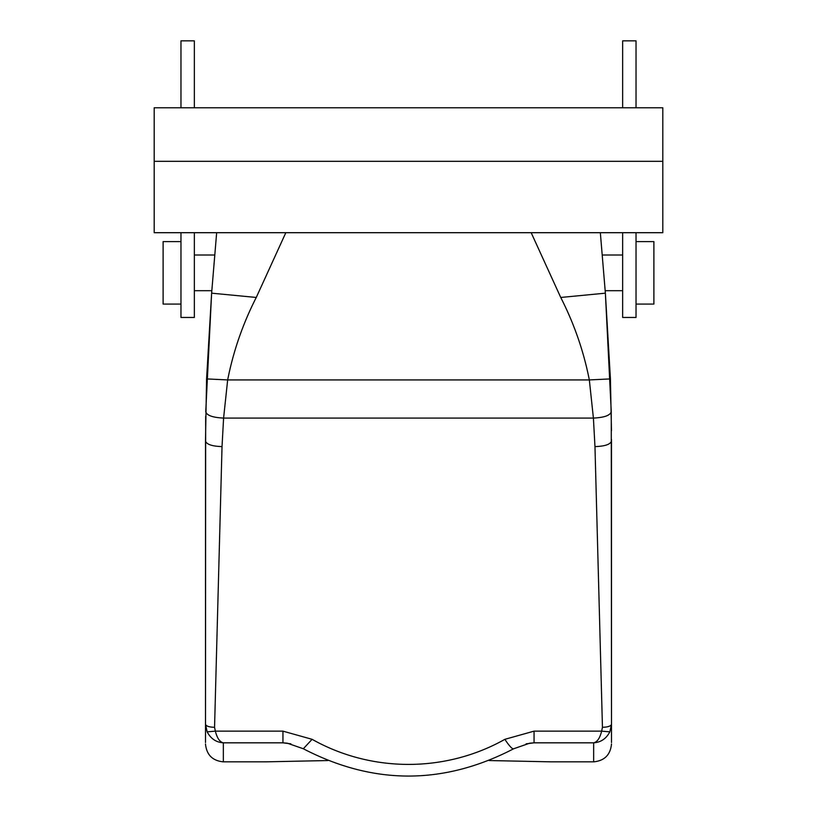 <?xml version="1.0" encoding="UTF-8"?>
<svg xmlns="http://www.w3.org/2000/svg" width="817" height="817" viewBox="0 0 817 817"><rect width="100%" height="100%" fill="white"/><g stroke="black" fill="none" stroke-linecap="round" stroke-linejoin="round"><path stroke-width="1.23" d="M194.344 255.006L214.8 255.006L214.023 264.3L216.658 232.702L211.623 293.17L256.262 297.459L285.827 232.692M551.271 761.842L489.179 760.545L551.271 761.842L593.653 761.842L593.653 742.827C597.237 742.03 599.903 738.139 601.639 731.144L609.85 731.838L611.504 724.219L611.504 742.53L611.504 724.219C610.963 726.099 607.95 727.13 602.446 727.314L594.97 446.603L593.408 418.079L589.333 379.925C583.665 351.198 574.137 323.716 560.738 297.459L531.173 232.692M205.496 723.576L205.496 440.945L206.578 378.914L227.667 379.925C233.335 351.198 242.863 323.716 256.262 297.459M611.473 430.641L610.422 378.914L605.377 293.17L600.342 232.692M205.496 742.53L205.67 416.323M207.15 731.838L215.361 731.144L282.937 731.144L282.937 742.827L223.347 742.827C216.137 742.336 210.735 738.67 207.15 731.838L205.496 724.219C206.037 726.099 209.05 727.13 214.554 727.314L222.03 446.603L223.592 418.079C212.706 417.558 206.752 415.424 205.741 411.686L211.623 293.17L206.578 378.914M611.504 723.576L611.259 411.686C610.248 415.424 604.294 417.558 593.408 418.079L223.592 418.079L227.667 379.925L589.333 379.925L610.422 378.914M611.504 724.219L611.504 439.485M611.259 411.686L605.377 293.17L560.738 297.459M180.965 107.773L180.965 40.85L194.344 40.85L194.344 107.773M194.344 232.692L194.344 317.466L180.965 317.466L180.965 232.692M622.656 232.692L622.656 317.466L636.034 317.466L636.034 232.692M636.034 107.773L636.034 40.85L622.656 40.85L622.656 107.773M282.937 731.144L312.094 739.314L303.332 748.76L287.267 743.184L282.937 742.827L290.903 743.848M526.097 743.848L534.063 742.827L529.733 743.184L513.668 748.76A17.841 3.135 -119.4 0 1 504.906 739.314A187.389 176.084 180 0 1 312.094 739.314M327.821 760.545L265.729 761.842L223.347 761.842L223.347 742.827C219.763 742.02 217.097 738.129 215.361 731.144L214.554 727.314M504.906 739.314L534.063 731.144L534.063 742.827L593.653 742.827C600.873 742.326 606.265 738.67 609.85 731.838M662.812 161.317L662.812 107.773L154.188 107.773L154.188 161.317L662.812 161.317L662.812 232.692L154.188 232.692L154.188 161.317M180.965 304.077L163.114 304.077L163.114 241.618L180.965 241.618M636.034 304.077L653.886 304.077L653.886 241.618L636.034 241.618M205.496 440.945C206.476 444.377 211.991 446.266 222.03 446.603M534.063 731.144L601.639 731.144L602.446 727.314M611.504 440.945C610.524 444.377 605.009 446.266 594.97 446.603M211.838 290.699L194.344 290.699M622.656 290.699L605.162 290.699M622.656 255.006L602.2 255.006M223.347 761.842C212.502 760.78 206.558 754.826 205.496 743.991M513.668 748.76C443.56 785.157 373.44 785.157 303.332 748.76M593.653 761.842C604.498 760.78 610.442 754.826 611.504 743.991"/></g></svg>
